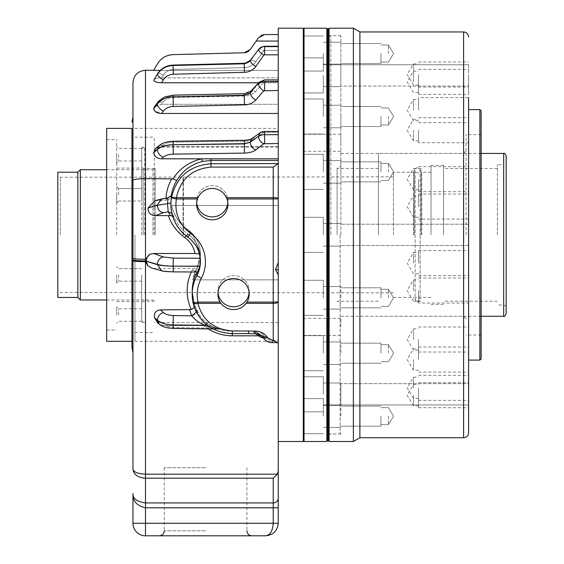 <?xml version="1.0" encoding="UTF-8"?>
<svg xmlns="http://www.w3.org/2000/svg" width="564" height="564" viewBox="0 0 564 564"><rect width="100%" height="100%" fill="white"/><g stroke="black" fill="none" stroke-linecap="round" stroke-linejoin="round"><path stroke-width="0.42" stroke-dasharray="2.82 2.11" d="M380.94 171.879L380.94 161.861L380.94 171.879M380.94 116.508L380.94 126.526L380.94 116.508M380.94 353.191L380.94 343.166L380.94 353.191M380.94 297.813L380.94 287.795L380.94 297.813M380.94 416.154L380.94 426.172L380.94 416.154M380.94 53.538L380.94 63.563L380.94 53.538M418.516 110.128L418.516 97.6L418.516 110.128M418.516 179.162L418.516 191.689L418.516 179.162M418.516 263.12L418.516 250.599L418.516 263.12M418.516 339.5L418.516 352.028L418.516 339.5M418.516 387.842L418.516 400.369L418.516 387.842M418.516 395.188L418.516 407.716L418.516 395.188M418.516 359.571L418.516 347.043L418.516 359.571M418.516 290.531L418.516 303.058L418.516 290.531M418.516 206.579L418.516 194.051L418.516 206.579M418.516 130.192L418.516 142.72L418.516 130.192M418.516 81.85L418.516 94.378L418.516 81.85M418.516 74.504L418.516 87.032L418.516 74.504M481.134 358.838L481.134 110.861M466.104 234.85L466.104 134.655L466.104 234.85M328.34 28.954L328.34 440.745M468.606 109.606L468.606 372.092L468.606 97.6L468.606 110.128L468.606 97.6L418.516 97.6M468.606 219.1L468.606 194.051L468.606 219.1L418.516 219.1M468.606 142.72L468.606 117.672L468.606 142.72L418.516 142.72M468.606 303.058L468.606 278.01L468.606 303.058L418.516 303.058M468.606 74.504L468.606 94.378L468.606 74.504M468.606 395.188L468.606 375.321L468.606 407.716L468.606 394.285L468.606 404.931L340.86 404.931L340.86 383.64L340.86 404.931L340.86 383.64L340.86 404.931L468.606 404.931L468.606 383.64L468.606 395.188M468.606 387.842L468.606 400.369L468.606 387.842M468.606 339.5L468.606 352.028L468.606 339.5M468.606 263.12L468.606 250.599L468.606 263.12M468.606 179.162L468.606 191.689L468.606 179.162M468.606 110.128L468.606 122.649L468.606 110.128M468.606 64.761L468.606 86.052L340.86 86.052L340.86 64.761L340.86 86.052L340.86 64.761L340.86 86.052L468.606 86.052L468.606 64.761L340.86 64.761L468.606 64.761M468.606 383.64L468.606 394.285L468.606 383.64L340.86 383.64L468.606 383.64M340.86 234.85L340.86 35.715L340.86 234.85M340.86 53.538L340.86 64.811L340.86 53.538M340.86 171.879L340.86 160.606L340.86 171.879M340.86 116.508L340.86 127.781L340.86 116.508M340.86 353.191L340.86 341.918L340.86 353.191M340.86 297.813L340.86 286.54L340.86 297.813M340.86 416.154L340.86 404.881L340.86 416.154M359.895 31.958L359.895 437.742M353.388 28.2L353.388 441.499M329.094 441.499L329.094 28.2M463.601 31.958L463.601 437.742M479.879 109.606L479.879 360.086M413.504 74.504L413.504 63.859L413.504 74.504M413.504 81.85L413.504 71.205L413.504 81.85M413.504 130.192L413.504 140.838L413.504 130.192M413.504 206.579L413.504 217.225L413.504 206.579M413.504 290.531L413.504 279.885L413.504 290.531M413.504 359.571L413.504 370.217L413.504 359.571M413.504 395.188L413.504 405.833L413.504 395.188M413.504 387.842L413.504 377.196L413.504 387.842M413.504 339.5L413.504 328.854L413.504 339.5M413.504 263.12L413.504 252.475L413.504 263.12M413.504 179.162L413.504 189.807L413.504 179.162M413.504 110.128L413.504 99.483L413.504 110.128M388.455 53.538L388.455 45.021L388.455 53.538M388.455 171.879L388.455 163.363L388.455 171.879M388.455 116.508L388.455 125.025L388.455 116.508M388.455 353.191L388.455 344.674L388.455 353.191M388.455 297.813L388.455 289.297L388.455 297.813M388.455 416.154L388.455 424.671L388.455 416.154M233.545 278.517A15.658 15.609 -0 0 0 220.087 302.092L220.933 303.361C224.077 307.359 228.279 309.432 233.545 309.58C238.805 309.439 243.006 307.366 246.158 303.361L247.011 302.092A15.658 15.609 -0 0 0 233.545 278.517M249.133 292.653A15.658 15.609 180 0 0 249.203 291.179A15.658 15.609 -0 0 0 233.545 275.57A15.658 15.609 -0 0 0 217.894 291.179A15.658 15.609 -0 0 0 233.545 306.788A15.658 15.609 -0 0 0 249.203 291.179A15.658 15.609 180 0 0 233.545 275.57A15.658 15.609 180 0 0 217.958 292.653M212.254 188.404C205.677 188.728 200.939 191.823 198.042 197.675L197.52 198.972A15.658 15.609 -0 0 0 212.254 219.84A15.658 15.609 -0 0 0 226.996 198.972L226.467 197.675C223.584 191.831 218.846 188.743 212.254 188.404M227.842 202.758A15.658 15.609 180 0 0 227.912 201.285A15.658 15.609 -0 0 0 212.254 185.676A15.658 15.609 -0 0 0 196.603 201.285A15.658 15.609 -0 0 0 212.254 216.893A15.658 15.609 -0 0 0 227.912 201.285A15.658 15.609 180 0 0 212.254 185.676A15.658 15.609 180 0 0 196.667 202.758M273.23 478.194L273.23 502.94L145.484 502.94C136.749 501.607 132.575 498.477 132.963 493.542L132.963 523.279A12.521 12.521 0 0 0 145.484 535.8L265.722 535.8C270.248 535.003 272.757 530.83 273.23 523.279L145.484 523.279L145.484 507.819L273.23 507.819L273.23 523.279L278.242 523.279L278.242 470.912L277.439 474.162L145.484 474.162C137.736 473.809 133.555 472.096 132.963 469.022C133.555 474.507 137.729 477.567 145.484 478.194L273.23 478.194L277.439 474.162M205.606 467.697L164.272 467.697L205.606 467.697M248.52 330.934L232.269 330.934L232.269 333.613L248.463 333.613L232.269 333.599C211.528 332.133 198.465 321.847 193.071 302.748C198.465 321.847 211.528 332.133 232.269 333.599L232.269 331.188L232.269 335.806L263.74 335.806A10.011 9.983 -0 0 0 272.215 340.177L278.242 340.374L278.242 268.429L278.242 388.504L278.242 325.611L278.242 342.616L272.215 342.623C268.506 342.559 265.637 341.065 263.599 338.132C265.609 341.016 268.415 342.51 272.024 342.623L277.699 342.799L267.653 337.66L266.666 336.567C263.818 332.95 259.891 331.117 254.9 331.082L248.52 330.934L248.456 333.599L248.456 331.202L255.4 331.251C258.411 331.181 260.871 332.323 262.782 334.685L263.24 336.863L256.409 331.949L262.782 336.257L263.599 337.342L263.74 335.806L262.782 334.685C260.794 332.224 258.178 331.082 254.942 331.258L249.105 331.188M255.64 333.754L260.103 336.898L263.571 337.307L256.416 331.956L254.942 331.928L254.942 331.258L254.942 331.928L253.483 332.224L254.942 331.928C252.975 332.104 252.975 332.344 254.942 332.661L258.474 333.676L262.782 337.251C261.104 335.079 258.643 333.902 255.4 333.733L254.942 333.747L254.942 332.661C252.975 332.351 252.975 332.104 254.942 331.928L256.416 331.956L262.782 336.257L262.782 334.685L263.599 335.601L263.599 337.78L258.474 333.676L254.942 332.661L254.942 333.747C258.39 333.782 260.998 334.945 262.782 337.251L263.599 337.78L263.599 337.342L263.599 338.132L263.571 337.307L260.103 336.898L258.538 334.276M278.242 470.912L278.242 28.2M303.291 28.2L303.291 441.499M278.242 326.182L278.242 268.429L278.242 275.006L278.242 268.429L278.242 275.006L275.493 269.634L278.242 262.479L278.242 198.577A5.013 0.395 -0 0 1 273.23 198.972L273.23 197.675L226.467 197.675M198.042 197.675L176.412 197.675L176.412 198.972A5.013 0.388 9.8 0 1 171.477 197.731A40.079 39.952 -0 0 0 187.777 237.077L187.777 233.933A40.079 39.952 180 0 1 174.417 217.725L172.965 215.18L174.417 217.725L172.556 215.871M232.269 330.934C213.897 329.454 202.462 320.26 197.971 303.361L197.971 302.092A5.013 0.388 -12.1 0 1 193.078 302.755L193.078 302.776A5.013 1.629 -12.4 0 1 193.071 302.748A5.013 0.388 -12.1 0 1 193.071 302.748A5.013 1.629 167.6 0 1 193.071 302.748A5.013 5.013 0 0 0 193.078 302.776L192.19 294.394A40.079 39.952 -0 0 0 193.071 302.748A5.013 1.629 -12.4 0 0 197.971 303.361L220.933 303.361M278.242 269.627L278.242 163.567L210.978 163.743C189.504 165.562 176.342 176.892 171.477 197.731A5.013 0.888 9.6 0 1 176.412 197.675C180.438 179.133 191.957 168.939 210.978 167.099L273.23 167.099L273.23 197.675A5.013 0.902 -0 0 1 278.242 198.577L278.242 275.006L278.242 268.429L278.242 275.006L278.242 269.627L275.493 269.634M155.375 215.596C150.503 215.3 148.057 212.755 148.036 207.982L154.818 200.805L166.74 198.218C167.804 197.442 168.065 199.268 167.515 203.682L157.335 205.042L148.092 207.961L157.335 205.324L167.515 203.773L168.199 211.831L163.341 212.734L155.375 215.596L168.347 215.596A45.085 44.951 -0 0 0 184.872 237.613A25.049 24.971 180 0 1 195.017 253.504L153.69 253.504L163.341 256.965L173.296 258.122L200.389 258.27L200.431 260.166L200.178 254.491L200.255 258.27M163.341 212.734C159.753 211.902 157.751 209.434 157.335 205.324L161.572 198.937L154.818 200.805L165.894 200.446L157.412 200.446L166.732 198.218M187.798 237.091A30.061 29.962 180 0 0 187.777 237.077A30.061 29.962 180 0 1 200.431 261.513L199.846 266.215L175.587 266.152L199.825 266.314L197.851 271.918L198.401 269.19C198.084 268.718 196.321 268.457 193.121 268.429L154.494 268.429L193.121 268.429C196.314 268.457 198.077 268.711 198.401 269.19L197.851 271.996L173.296 271.813L163.341 270.91L151.92 268.083L147.944 265.884L146.337 261.245L148.092 261.731L146.337 261.167C146.393 258.39 147.592 256.091 149.946 254.272L153.69 253.504M149.946 254.272L145.484 259.257L145.385 260.885L146.337 261.167L145.406 261.076L145.484 261.675L147.944 265.884M164.632 325.611L203.674 325.611L164.632 325.611L160.74 324.857L173.296 327.585L164.632 325.611M154.48 317.652C153.831 312.992 155.861 310.404 160.571 309.897L163.341 312.477C159.753 313.922 157.751 316.474 157.335 320.14L158.9 323.983L160.74 324.857L157.85 323.101L160.74 324.857L157.85 323.101L154.571 318.018L157.335 320.394C161.156 323.334 166.415 324.857 173.113 324.963C166.725 324.871 161.466 323.264 157.335 320.14L154.571 318.018M194.799 305.441L194.799 305.441A40.079 39.952 180 0 1 192.19 291.25A40.079 39.952 180 0 0 194.799 305.441L196.223 309.298C197.985 314.056 201.778 318.886 207.608 323.785L207.813 323.933C211.874 327.465 221.448 330.448 218.557 328.791C221.441 330.448 211.838 327.458 207.771 323.898L207.749 323.884C201.884 319.012 198.042 314.162 196.244 309.34L194.799 305.441C195.292 306.795 194.122 308.177 191.274 309.58L160.571 309.897M258.531 335.806L263.74 335.806A10.011 9.983 180 0 0 272.215 340.177L272.215 342.623L272.215 340.177L278.242 340.374M170.899 202.948C171.308 209.716 171.999 213.791 172.965 215.18C171.999 213.784 171.308 209.716 170.899 202.977L171.435 195.003M220.087 302.092L197.971 302.092A35.067 34.961 180 0 1 201.32 278.348A35.067 34.961 -0 0 0 190.674 233.397L187.777 237.091C176.87 228.949 171.244 218.085 170.899 204.499L170.899 203.223C171.329 209.604 171.95 213.403 172.746 214.637L171.9 213.389M278.242 337.448L278.242 338.252L278.242 337.448M193.078 302.776C196.328 319.464 212.677 333.754 232.269 333.613L232.269 331.202A40.079 39.952 180 0 1 218.557 328.791A40.079 39.952 180 0 0 232.269 331.202L232.269 333.613L254.942 333.761L248.456 333.599L248.456 331.202L232.269 331.202L248.456 331.202M171.393 195.109A40.079 39.952 180 0 0 171.364 195.285A40.079 39.952 180 0 1 176.765 180.543C182.539 170.73 191.196 164.343 202.73 161.389L210.978 160.479L278.242 160.479M201.32 278.348L196.899 275.606A30.061 29.962 180 0 0 200.431 261.513C200.171 251.34 195.955 243.197 187.777 237.091L187.777 233.933A40.079 39.952 180 0 1 174.417 217.725L172.753 214.651C171.921 213.213 171.308 209.399 170.899 203.188L167.515 203.773L170.899 202.899M262.782 337.251L263.705 338.28L267.653 337.66M132.963 82.781L132.963 258.277A12.521 0.98 0 0 0 145.484 259.257L145.484 178.626L171.851 178.626A45.085 44.951 -0 0 0 165.894 200.446L165.894 200.446A45.085 44.951 0 0 1 165.978 198.183M278.242 215.596L278.242 207.573L278.242 215.596M278.242 334.995L278.242 331.731M195.017 253.504C198.098 253.56 199.818 253.885 200.178 254.491L200.178 254.491A30.061 29.962 -0 0 0 187.777 233.933A30.061 29.962 0 0 1 200.178 254.491M175.587 266.152L173.113 266.145C166.725 266.081 161.466 265.489 157.335 264.368L148.092 261.731L157.335 264.657C161.156 265.644 166.415 266.145 173.113 266.145L173.296 258.122M197.851 271.918L173.296 271.813L163.341 270.91L151.92 268.083L161.572 270.762L157.335 264.368C157.751 260.258 159.753 257.79 163.341 256.965M186.141 235.872L187.77 233.912C181.841 229.675 177.371 224.239 174.368 217.612C177.371 224.239 181.841 229.675 187.77 233.912L187.77 233.912C194.77 239.051 198.902 245.904 200.178 254.477L199.473 253.997M207.813 323.933L207.742 323.863C212.924 327.169 216.421 328.911 218.219 329.087L216.019 328.396L207.693 323.835L204.852 325.357L207.672 323.821C207.481 323.912 201.39 318.864 198.373 313.521L196.244 309.34C197.146 312.625 195.652 314.782 191.739 315.812L191.732 315.812C194.784 319.647 199.141 322.812 204.817 325.315L175.587 324.991L204.936 325.435L213.784 328.333C218.197 329.242 218.564 329.186 214.877 328.163L212.818 326.845L203.674 325.611L212.149 326.69L214.891 328.163L173.296 327.585L173.204 328.438L217.711 329.045L210.717 327.522M158.9 323.983C160.416 324.758 162.34 327.881 173.204 328.438L173.296 327.585L214.877 328.163L217.711 329.045L214.877 328.163L216.005 327.846L212.149 326.69M141.733 234.85L141.733 147.176L141.733 234.85M132.963 352.472L132.963 301.599M132.963 308.741L132.963 321.261M132.963 259.891C133.689 260.49 137.835 260.822 145.385 260.885L145.406 261.076C137.842 261.019 133.696 260.688 132.963 260.089L132.963 260.688A12.521 0.98 0 0 0 145.484 261.675L145.484 507.819C136.749 505.767 132.575 501.008 132.963 493.542M132.963 234.85L132.963 117.22L132.963 234.85M163.341 157.222C159.753 155.777 157.751 153.225 157.335 149.559L158.9 145.716L155.685 148.452L161.607 146.443L278.242 146.443L278.242 113.477L278.242 146.443L161.607 146.443L163.341 144.955C165.633 143.178 168.953 142.227 173.296 142.107L244.423 141.134C249.161 141.014 252.933 140.041 255.746 138.201L263.783 132.455L278.242 132.244L278.242 146.443L278.242 131.447L278.242 143.51L263.783 143.735L255.746 149.939C252.94 151.913 249.168 152.971 244.423 153.091L173.296 154.148C168.953 154.275 165.633 155.304 163.341 157.222L161.607 158.815C157.032 158.611 154.402 156.566 153.732 152.682L157.335 149.559C161.156 146.534 166.415 144.927 173.113 144.737C166.725 144.744 161.466 146.266 157.335 149.305L153.732 152.421L155.685 148.452L161.607 146.443L163.341 144.955C165.633 143.178 168.953 142.227 173.296 142.107L244.423 141.134C249.154 141.014 252.933 140.041 255.746 138.201L263.783 132.455L278.242 132.244L278.242 131.447L278.242 158.815L278.242 143.51M255.746 100.124C252.432 98.051 250.585 95.647 250.204 92.912C249.401 94.054 247.413 94.844 244.247 95.267L173.113 96.789C166.725 96.839 161.466 99.201 157.335 103.889L153.732 108.669L154.346 106.934L161.607 104.291L278.242 104.291L278.242 82.774L278.242 104.291L161.607 104.291L163.341 101.971C165.633 99.186 168.953 97.706 173.296 97.516L244.423 95.993C249.154 95.809 252.933 94.287 255.746 91.417L263.783 82.429L278.242 82.104L278.242 104.291L278.242 79.891L278.242 90.466L263.783 90.804L255.746 100.124C252.94 103.099 249.168 104.678 244.423 104.869L173.296 106.455C168.953 106.652 165.633 108.189 163.341 111.073L161.607 113.477L154.832 111.193M258.58 82.774L278.242 82.774L278.242 54.828L264.622 54.828L263.783 55.244L255.746 66.559C252.94 70.169 249.168 72.093 244.423 72.319L173.296 74.244C168.953 74.483 165.633 76.351 163.341 79.855L161.607 82.774C157.032 82.654 154.402 81.808 153.732 80.236L157.335 74.363C161.156 68.752 166.415 65.791 173.113 65.495C166.725 65.572 161.466 68.498 157.335 74.265L153.732 80.13L157.335 74.265C157.751 72.989 159.753 73.235 163.341 75.012C165.633 71.565 168.953 69.725 173.296 69.492L244.423 67.595C249.161 67.377 252.933 65.487 255.746 61.927L263.783 50.788L264.622 50.379L278.242 50.379L278.242 77.881L161.607 77.881C157.032 77.917 154.402 78.664 153.732 80.13C154.395 78.664 157.018 77.917 161.607 77.881L163.341 75.012C165.633 71.565 168.953 69.725 173.296 69.492L244.423 67.595C249.154 67.377 252.933 65.487 255.746 61.927L263.783 50.788L264.622 50.379L278.242 50.379L278.242 46.248L278.242 82.774L161.607 82.774M249.485 50.443L256.155 41.066L278.242 41.066L278.242 34.566L278.242 77.881L278.242 70.387L160.268 70.387M157.335 64.014L153.655 70.387L278.242 70.387L278.242 41.066M255.746 66.559C252.432 64.225 250.585 62.287 250.204 60.736L258.467 49.66C261.724 47.031 263.783 46.029 264.622 46.643L264.622 46.248L278.242 46.248L278.242 77.881L161.607 77.881L163.341 75.012C159.753 73.235 157.751 72.989 157.335 74.265L157.335 74.363C157.751 75.921 159.753 77.754 163.341 79.855M153.732 108.669L157.335 104.072L157.835 102.324L154.346 106.934L161.607 104.291L163.341 101.971C165.633 99.186 168.953 97.706 173.296 97.516L244.423 95.993C249.161 95.809 252.933 94.287 255.746 91.417L263.783 82.429L278.242 82.104L278.242 79.891L278.242 113.477L278.242 90.466M161.607 113.477L278.242 113.477M161.607 158.815L201.701 158.815C189.229 161.79 179.641 168.488 172.944 178.894L171.851 178.626M175.587 65.431L244.247 63.795C246.877 63.57 248.858 62.548 250.204 60.736C250.585 59.516 252.432 59.918 255.746 61.927C252.432 59.918 250.585 59.516 250.204 60.736L250.338 60.313C247.624 62.759 245.601 63.746 244.261 63.288L244.247 63.69L173.113 65.495L173.296 69.492L173.127 65.072C166.352 65.41 161.128 68.35 157.441 73.877M264.622 54.828L264.622 46.643C263.487 46.114 261.435 47.115 258.467 49.646C258.834 48.483 260.603 48.864 263.783 50.788C260.603 48.864 258.834 48.483 258.467 49.646L253.37 56.492M255.746 149.939C252.432 148.374 250.585 145.794 250.204 142.206L251.911 138.561L255.746 138.201L251.918 138.561L260.103 132.801L263.783 132.455L260.103 132.801C262.845 131.525 264.347 131.074 264.622 131.447L278.242 131.447M250.204 60.736C249.401 62.181 247.413 63.168 244.247 63.69L244.423 72.319M263.783 55.244C260.603 53.009 258.834 51.148 258.467 49.66L250.338 60.313M278.242 46.248L278.242 54.828M168.199 211.831L170.279 215.526L168.347 215.596M171.653 194.249C170.984 196.744 169.348 198.07 166.74 198.232C169.348 198.07 170.984 196.744 171.653 194.249L171.548 194.693C172.217 195.327 170.786 196.448 167.247 198.056L161.565 198.937M200.431 261.513L200.424 260.864M163.341 312.477C165.633 314.395 168.953 315.417 173.296 315.551L191.732 315.812L189.617 309.897M175.587 324.991L173.113 324.963L173.296 315.551M202.73 161.389A5.013 0.557 -102.4 0 1 201.701 158.815L278.242 158.815M175.587 144.701L244.247 143.933L250.204 142.206C249.401 142.911 247.413 143.404 244.247 143.672L175.587 144.701M250.204 142.206L258.467 136.333C261.745 134.93 263.797 134.387 264.622 134.704C263.487 134.422 261.435 134.944 258.467 136.284L253.384 139.935M263.783 143.735C260.603 142.241 258.834 139.773 258.467 136.333L260.103 132.801M250.204 92.912L250.797 91.269L255.746 91.417L250.797 91.269C250.578 92.151 248.407 92.954 244.29 93.687L244.247 95.267C244.261 93.004 244.318 93.243 244.423 95.993C244.318 93.243 244.261 93.004 244.247 95.267L250.204 92.912L258.467 83.895C261.724 81.752 263.783 80.927 264.622 81.42C263.487 80.983 261.435 81.801 258.467 83.86L253.384 89.436M263.783 90.804C260.603 88.823 258.834 86.518 258.467 83.895L259.031 82.288L263.783 82.429L259.031 82.288L250.797 91.269M163.341 111.073C159.753 109.183 157.751 106.85 157.335 104.072C161.156 99.475 166.415 97.05 173.113 96.789L173.155 95.154C167.177 95.965 163.687 96.938 162.672 98.073L157.835 102.324L163.341 101.971L157.842 102.317M175.587 96.74L244.247 95.457L244.423 104.869M106.659 341.305L106.659 128.395M131.962 234.85L131.962 128.395L131.962 234.85M141.733 321.106L141.733 279.194L141.733 321.106M141.733 190.498L141.733 148.431L141.733 190.498M116.685 234.85L116.685 139.668L116.685 234.85M116.685 154.691L116.685 162.834L116.685 154.691M116.685 194.77L116.685 202.913L116.685 194.77M116.685 274.922L116.685 283.065L116.685 274.922M116.685 315.001L116.685 306.858L116.685 315.001M144.737 234.85L144.737 147.176L144.737 234.85M118.56 154.691L118.56 160.959L118.56 154.691M141.733 148.593L141.733 160.959L141.733 148.579L144.737 147.176L141.733 147.176M118.56 194.77L118.56 188.51L118.56 194.77M141.733 194.77L141.733 188.51L118.56 188.51L116.685 186.628L118.56 188.51L141.733 188.51L141.733 201.031L141.733 194.77M118.56 274.922L118.56 281.189L118.56 274.922M141.733 274.922L141.733 281.189L141.733 279.194L141.733 281.189L118.56 281.189L116.685 283.065L118.56 281.189L141.733 281.189L141.733 274.922M118.56 315.001L118.56 308.741L118.56 315.001M323.327 53.538L323.327 71.071L323.327 53.538M323.327 75.407L323.327 92.94L323.327 75.407M323.327 116.508L323.327 98.975L323.327 116.508M323.327 171.879L323.327 154.346L323.327 171.879M323.327 234.85L323.327 217.316L323.327 234.85M323.327 297.813L323.327 280.28L323.327 297.813M323.327 353.191L323.327 335.658L323.327 353.191M323.327 394.285L323.327 376.752L323.327 394.285M323.327 416.154L323.327 398.621L323.327 416.154M327.585 440.745L327.585 28.954M340.86 142.798L340.86 134.281L340.86 142.798M340.86 75.407L340.86 86.68L340.86 75.407M340.86 394.285L340.86 383.012L340.86 394.285M340.86 326.901L340.86 318.385L340.86 326.901M143.178 234.85L143.178 168.467L143.178 234.85M155.17 234.85L155.17 168.467L155.17 234.85M340.113 234.85L340.113 433.984L340.113 234.85M326.838 28.2L326.838 441.499M304.045 441.499L304.045 28.2M337.103 234.85L337.103 168.467L337.103 234.85M303.291 53.538L303.291 71.071L303.291 53.538M303.291 75.407L303.291 92.94L303.291 75.407M303.291 116.508L303.291 98.975L303.291 116.508M303.291 171.879L303.291 154.346L303.291 171.879M303.291 297.813L303.291 280.28L303.291 297.813M303.291 353.191L303.291 335.658L303.291 353.191M303.291 394.285L303.291 376.752L303.291 394.285M303.291 416.154L303.291 398.621L303.291 416.154M303.291 142.798L303.291 134.281L303.291 142.798M303.291 326.901L303.291 318.385L303.291 326.901M378.437 234.85L378.437 153.443L378.437 234.85M414.258 234.85L414.258 168.467L414.258 234.85M421.019 234.85L421.019 168.467L421.019 234.85M431.037 234.85L431.037 165.337L431.037 234.85M443.558 234.85L443.558 165.337L443.558 234.85M497.413 234.85L497.413 164.716L497.413 234.85M393.468 234.85L393.468 172.224L393.468 234.85M57.817 172.224L57.817 297.468M506.183 313.753L506.183 163.264L506.183 234.85L506.183 163.264L503.68 164.716L503.68 234.85L503.68 164.716L497.413 164.716M183.434 234.85L183.434 176.863L183.434 234.85M183.06 234.85L183.06 177.237L183.06 234.85M60.32 234.85L60.32 177.237L60.32 234.85M77.86 172.224L77.86 297.468M80.363 169.722L80.363 299.97M152.999 234.85L152.999 169.722L152.999 234.85M421.766 234.85L421.766 172.224L421.766 234.85M413.504 234.85L413.504 172.224L413.504 234.85M503.68 153.443L503.68 316.256M171.921 54.694L170.85 54.821M168.389 55.364L164.138 57.183M163.997 57.26L160.465 59.988M173.113 54.63L245.171 52.685M249.309 50.619L248.858 51.035M248.301 51.451L247.61 51.874M261.322 35.328L258.467 37.767L256.155 41.066M145.484 70.253L145.484 178.626C137.82 178.725 133.647 179.317 132.963 180.409M248.463 333.613L254.942 333.761L254.9 331.082M262.951 337.448L266.666 336.567M272.229 340.177L272.222 342.637C269.733 343.25 266.871 341.77 263.628 338.174L260.11 336.898M278.242 342.616L278.242 301.705A5.013 1.664 -0 0 1 273.23 303.361L273.23 340.212M278.242 301.705L278.242 274.83L278.242 301.705A5.013 0.395 -0 0 1 273.23 302.092L247.011 302.092M277.798 163.743L273.23 167.099M216.005 327.846L218.557 328.791L232.269 331.188L218.557 328.791L212.818 326.845M196.35 309.573L194.827 305.505L192.19 291.25A40.079 39.952 180 0 1 196.899 272.461L196.899 275.606A40.079 39.952 -0 0 0 192.19 294.394L192.19 291.25L194.848 305.568L194.39 307.373M196.223 309.298L196.434 312.111M207.608 323.785L206.001 324.103M194.848 305.568L199.212 314.853C200.833 317.581 205.98 322.932 207.538 323.715L206.198 324.265M171.364 195.285L171.541 194.707L171.364 195.285C171.181 197.915 169.461 199.628 166.211 200.446L166.74 198.232L166.211 200.446C169.461 199.628 171.181 197.915 171.364 195.285M172.746 214.623L174.156 217.21L170.279 215.526M172.965 215.18C172.126 213.037 170.54 211.923 168.206 211.845M176.765 180.543L172.944 178.894M196.899 268.422L200.431 254.519L193.022 234.85L187.777 229.611A30.061 29.962 180 0 1 200.431 254.04A30.061 29.962 -0 0 0 187.777 229.611A40.079 39.952 180 0 1 171.808 205.493C173.945 215.518 179.267 223.711 187.777 230.077L187.777 229.611A40.079 39.952 -0 0 1 171.808 205.493L278.242 205.493L171.808 205.493C173.945 215.518 179.267 223.711 187.777 230.077L193.022 234.85L200.431 254.04A30.061 29.962 180 0 1 196.899 268.133A40.079 39.952 180 0 0 192.825 279.85L278.242 279.85L192.825 279.85L196.899 268.422L192.825 279.85A40.079 39.952 -0 0 1 196.899 268.133A30.061 29.962 -0 0 0 200.431 254.04L196.899 268.422M278.242 234.85L278.242 341.305L278.242 234.85M134.965 234.85L134.965 341.305L134.965 234.85M154.254 234.85L154.254 137.158L154.254 234.85M278.242 205.493L278.242 279.85L278.242 205.493M330.842 234.85L330.842 35.715L330.842 234.85M205.606 530.787L164.272 530.787L205.606 530.787M226.996 198.972L273.23 198.972L273.23 303.361L246.158 303.361M190.674 233.397A35.067 34.961 180 0 1 176.412 198.972L197.52 198.972M208.271 328.911A45.085 44.951 0 0 1 203.674 325.611A45.085 44.951 -0 0 0 232.269 335.806M191.358 271.968A45.085 44.951 0 0 1 192.479 269.719A25.049 24.971 180 0 0 193.121 268.429A25.049 24.971 180 0 1 192.479 269.719A45.085 44.951 -0 0 0 191.274 309.58M210.978 167.099L210.978 158.815M262.796 337.286L263.663 338.231M173.113 266.145L173.268 271.89L197.851 271.996M161.572 198.937L163.341 198.789L161.572 198.937M264.622 46.643L264.622 50.379L264.622 46.643L278.242 46.643M158.914 145.702L163.341 144.955L158.907 145.709C160.028 145.279 162.051 141.783 173.204 141.254L173.296 154.148M173.296 142.107L173.204 141.254L244.339 140.295L244.423 153.091M264.622 131.447L264.622 134.704L278.242 134.711M173.296 74.244L173.113 65.495M163.341 270.91L161.572 270.762L163.341 270.91M173.296 271.813L173.268 271.89C166.133 271.587 162.235 271.213 161.565 270.755M173.296 327.585L173.113 324.963M251.911 138.561C251.488 139.28 248.964 139.858 244.339 140.295L244.423 141.134M264.622 143.51L264.622 134.704M173.113 96.789C173.127 94.456 173.183 94.696 173.296 97.516C173.183 94.696 173.127 94.456 173.113 96.789L173.296 106.455M264.622 90.466L264.622 81.42L264.622 82.104L264.622 81.42L278.242 81.427M264.622 81.42L264.622 82.104M196.364 271.989L192.479 269.719L196.899 272.461A30.061 29.962 -0 0 0 198.401 269.19A30.061 29.962 0 0 1 197.146 271.989M132.963 523.279A12.521 12.521 0 0 0 145.484 535.8L145.484 523.279L132.963 523.279M278.242 507.819L273.23 507.819L273.23 502.94A5.013 4.879 180 0 0 278.242 498.061M200.178 254.477C198.902 245.904 194.77 239.051 187.77 233.912L184.872 237.613M340.86 35.715L330.842 35.715C330.25 36.364 329.418 35.532 328.34 33.213M466.104 150.933L463.601 153.443L340.86 153.443M481.134 134.655L466.104 134.655M418.516 85.15L413.504 85.15L407.109 74.504L413.504 63.859L418.516 63.859M418.516 61.984L468.606 61.984M418.516 92.496L413.504 92.496L407.109 81.85L413.504 71.205L418.516 71.205M418.516 69.33L468.606 69.33M418.516 140.838L413.504 140.838L407.109 130.192L413.504 119.547L418.516 119.547M418.516 117.672L468.606 117.672M418.516 217.225L413.504 217.225L407.109 206.579L413.504 195.934L418.516 195.934M418.516 194.051L468.606 194.051M418.516 301.176L413.504 301.176L407.109 290.531L413.504 279.885L418.516 279.885M418.516 278.01L468.606 278.01M418.516 370.217L413.504 370.217L407.109 359.571L413.504 348.926L418.516 348.926M418.516 347.043L468.606 347.043M418.516 405.833L413.504 405.833L407.109 395.188L413.504 384.542L418.516 384.542M418.516 382.667L468.606 382.667M418.516 398.487L413.504 398.487L407.109 387.842L413.504 377.196L418.516 377.196M418.516 375.321L468.606 375.321M418.516 350.145L413.504 350.145L407.109 339.5L413.504 328.854L418.516 328.854M418.516 326.979L468.606 326.979M418.516 273.766L413.504 273.766L407.109 263.12L413.504 252.475L418.516 252.475M418.516 250.599L468.606 250.599M418.516 189.807L413.504 189.807L407.109 179.162L413.504 168.516L418.516 168.516M418.516 166.641L468.606 166.641M418.516 120.774L413.504 120.774L407.109 110.128L413.504 99.483L418.516 99.483M380.94 43.52L340.86 43.52L380.94 43.52M393.573 53.538L388.455 45.021L380.94 45.021L388.455 45.021L393.573 53.538L388.455 62.054L380.94 62.054L388.455 62.054L393.573 53.538M468.606 224.204L340.86 224.204L468.606 224.204M380.94 161.861L340.86 161.861L380.94 161.861M393.573 171.879L388.455 163.363L380.94 163.363L388.455 163.363L393.573 171.879L388.455 180.395L380.94 180.395L388.455 180.395L393.573 171.879M380.94 106.49L340.86 106.49L380.94 106.49M393.573 116.508L388.455 107.992L380.94 107.992L388.455 107.992L393.573 116.508L388.455 125.025L380.94 125.025L388.455 125.025L393.573 116.508M380.94 343.166L340.86 343.166L380.94 343.166M393.573 353.191L388.455 344.674L380.94 344.674L388.455 344.674L393.573 353.191L388.455 361.707L380.94 361.707L388.455 361.707L393.573 353.191M380.94 287.795L340.86 287.795L380.94 287.795M393.573 297.813L388.455 289.297L380.94 289.297L388.455 289.297L393.573 297.813L388.455 306.33L380.94 306.33L388.455 306.33L393.573 297.813M380.94 406.136L340.86 406.136L380.94 406.136M393.573 416.154L388.455 407.638L380.94 407.638L388.455 407.638L393.573 416.154L388.455 424.671L380.94 424.671L388.455 424.671L393.573 416.154M340.86 433.984L330.842 433.984C330.25 433.328 329.418 434.167 328.34 436.487M340.86 316.256L463.601 316.256L466.104 318.759M468.606 245.495L340.86 245.495L468.606 245.495M380.94 181.897L340.86 181.897L380.94 181.897M380.94 126.526L340.86 126.526L380.94 126.526M380.94 363.209L340.86 363.209L380.94 363.209M380.94 307.831L340.86 307.831L380.94 307.831M380.94 426.172L340.86 426.172L380.94 426.172M380.94 63.563L340.86 63.563L380.94 63.563M418.516 122.649L468.606 122.649M418.516 191.689L468.606 191.689M418.516 275.641L468.606 275.641M418.516 352.028L468.606 352.028M418.516 400.369L468.606 400.369M418.516 407.716L468.606 407.716M418.516 372.092L468.606 372.092M418.516 94.378L468.606 94.378M418.516 87.032L468.606 87.032M481.134 335.044L466.104 335.044M417.635 301.853C418.608 302.191 419.44 301.359 420.138 299.35L420.138 234.85L420.138 299.35C419.44 297.334 418.608 296.502 417.635 296.84C416.669 296.502 415.83 297.334 415.132 299.35L415.132 170.349C415.753 168.396 416.584 167.564 417.635 167.846C418.636 167.522 419.475 168.354 420.138 170.349L420.138 234.85L420.138 170.349C419.475 172.344 418.636 173.176 417.635 172.852C416.634 173.176 415.802 172.344 415.132 170.349L415.132 299.35C415.964 301.479 416.796 302.311 417.635 301.853M217.894 291.179L217.894 294.126L217.894 291.179M196.603 201.285L196.603 204.231L196.603 201.285M164.272 467.697L164.272 530.787M217.711 329.045L213.284 328.981M173.127 65.072L244.261 63.288M264.622 46.248L261.28 47.023L258.594 49.244M173.155 95.154L244.29 93.687M278.242 79.891L264.622 79.891L259.024 82.295M116.685 168.093L141.733 168.093M106.659 139.668L116.685 139.668M141.733 148.431L118.56 148.431L116.685 146.555M141.733 268.661L118.56 268.661L116.685 266.786L118.56 268.661L141.733 268.661M141.733 308.741L118.56 308.741L116.685 306.858M118.56 201.031L116.685 202.913L118.56 201.031L141.733 201.031L118.56 201.031M141.733 321.261L118.56 321.261L116.685 323.144M141.733 160.959L118.56 160.959L116.685 162.834M106.659 330.032L116.685 330.032M141.733 322.516L144.737 322.516L141.733 321.113M116.685 301.599L141.733 301.599M106.659 169.722L152.999 169.722L155.17 168.467L143.178 168.467L141.733 165.964M340.86 433.23L340.113 433.984L328.34 433.984M378.437 168.467L337.103 168.467L340.86 166.302M340.86 42.272L323.327 42.272L340.86 42.272M323.327 36.004L303.291 36.004L323.327 36.004M340.86 64.134L323.327 64.134L340.86 64.134M323.327 57.873L303.291 57.873L323.327 57.873M340.86 105.235L323.327 105.235L340.86 105.235M323.327 98.975L303.291 98.975L323.327 98.975M340.86 160.606L323.327 160.606L340.86 160.606M323.327 154.346L303.291 154.346L323.327 154.346M340.86 223.577L323.327 223.577L340.86 223.577M323.327 217.316L303.291 217.316L323.327 217.316M340.86 286.54L323.327 286.54L340.86 286.54M323.327 280.28L303.291 280.28L323.327 280.28M340.86 341.918L323.327 341.918L340.86 341.918M323.327 335.658L303.291 335.658L323.327 335.658M340.86 383.012L323.327 383.012L340.86 383.012M323.327 376.752L303.291 376.752L323.327 376.752M340.86 404.881L323.327 404.881L340.86 404.881M323.327 398.621L303.291 398.621L323.327 398.621M303.291 134.281L340.86 134.281M303.291 318.385L340.86 318.385M303.291 335.418L340.86 335.418M303.291 151.314L340.86 151.314M323.327 71.071L303.291 71.071L323.327 71.071M340.86 64.811L323.327 64.811L340.86 64.811M323.327 92.94L303.291 92.94L323.327 92.94M340.86 86.68L323.327 86.68L340.86 86.68M323.327 134.042L303.291 134.042L323.327 134.042M340.86 127.781L323.327 127.781L340.86 127.781M323.327 189.412L303.291 189.412L323.327 189.412M340.86 183.152L323.327 183.152L340.86 183.152M323.327 252.383L303.291 252.383L323.327 252.383M340.86 246.123L323.327 246.123L340.86 246.123M323.327 315.346L303.291 315.346L323.327 315.346M340.86 309.086L323.327 309.086L340.86 309.086M323.327 370.724L303.291 370.724L323.327 370.724M340.86 364.457L323.327 364.457L340.86 364.457M323.327 411.819L303.291 411.819L323.327 411.819M340.86 405.558L323.327 405.558L340.86 405.558M323.327 433.688L303.291 433.688L323.327 433.688M340.86 427.427L323.327 427.427L340.86 427.427M378.437 301.225L337.103 301.225L340.86 303.397M106.659 299.97L152.999 299.97L155.17 301.225L143.178 301.225L141.733 303.728M340.86 36.463L340.113 35.715L328.34 35.715M393.468 176.863L60.32 177.237L57.817 175.792M481.134 316.256L378.437 316.256M497.413 168.467L443.558 168.467M443.558 165.337L431.037 165.337M431.037 172.224L421.766 172.224L421.019 171.477M421.019 168.467L414.258 168.467M414.258 171.477L413.504 172.224L393.468 172.224M393.468 297.468L413.504 297.468L414.258 298.222M431.037 297.468L421.766 297.468L421.019 298.222M421.019 301.225L414.258 301.225M443.558 304.356L431.037 304.356M497.413 301.225L443.558 301.225M506.183 306.428L503.68 304.983L497.413 304.983M393.468 292.836L60.32 292.462L57.817 293.907M481.134 153.443L378.437 153.443M254.942 333.761C258.34 334.304 257.995 332.95 262.824 337.321M272.222 342.637L277.509 342.806M246.933 467.697L246.933 530.787M249.203 291.179L249.203 294.126L249.203 291.179M227.912 201.285L227.912 204.231L227.912 201.285M134.965 341.305L278.242 341.305M134.965 128.395L278.242 128.395M134.965 332.534L154.254 332.534M134.965 137.158L154.254 137.158M278.242 147.176L154.254 147.176M278.242 322.516L154.254 322.516"/><path stroke-width="0.85" d="M479.879 109.606L481.134 110.861L481.134 358.838L479.879 360.086L479.879 109.606L468.606 109.606L468.606 432.729L468.606 97.6M329.094 441.499L328.34 440.745L328.34 28.954L329.094 28.2L329.094 441.499L353.388 441.499L353.388 28.2L329.094 28.2M468.606 36.97C468.31 33.925 466.639 32.254 463.601 31.958L463.601 437.742L359.895 437.742L359.895 31.958L353.388 28.2M197.52 198.972A15.658 15.609 180 0 0 212.254 219.84A15.658 15.609 180 0 0 226.996 198.972L226.467 197.675C223.584 191.831 218.846 188.743 212.254 188.404C205.677 188.728 200.939 191.823 198.042 197.675L197.52 198.972L176.412 198.972L176.412 197.675A5.013 0.888 -170.4 0 0 171.477 197.731C176.342 176.892 189.504 165.562 210.978 163.743L210.978 160.479L202.73 161.389C191.196 164.343 182.539 170.73 176.765 180.543L172.944 178.894C179.641 168.488 189.229 161.79 201.701 158.815L161.607 158.815M196.667 202.758A15.658 15.609 180 0 0 227.842 202.758M220.933 303.361C224.077 307.359 228.279 309.432 233.545 309.58C238.805 309.439 243.006 307.366 246.158 303.361L247.011 302.092A15.658 15.609 180 0 0 233.545 278.517A15.658 15.609 180 0 0 220.087 302.092L220.933 303.361L197.971 303.361C202.462 320.26 213.897 329.454 232.269 330.934L254.9 331.082C259.891 331.117 263.818 332.95 266.666 336.567L267.653 337.66L272.229 340.177L273.23 340.212L273.23 303.361L246.158 303.361M217.958 292.653A15.658 15.609 180 0 0 249.133 292.653M278.242 441.499L303.291 441.499L303.291 28.2L278.242 28.2L278.242 498.061A5.013 4.879 180 0 1 273.23 502.94L273.23 478.194L145.484 478.194C137.729 477.567 133.555 474.507 132.963 469.022L132.963 82.781C133.703 75.174 137.884 71.001 145.484 70.253L145.484 178.626L172.944 178.894M277.798 163.743L273.23 167.099L210.978 167.099L210.978 163.743L278.242 163.567L278.242 198.577A5.013 0.902 180 0 0 273.23 197.675L273.23 198.972L226.996 198.972M278.242 498.061L278.242 523.279C277.446 530.83 273.272 535.003 265.722 535.8L145.484 535.8A12.521 12.521 0 0 1 132.963 523.279L132.963 493.535C132.575 498.477 136.749 501.607 145.484 502.94L273.23 502.94L273.23 507.819L145.484 507.819C136.749 505.767 132.575 501.008 132.963 493.535M278.242 194.693L278.242 262.479L278.242 198.577L278.242 262.479L275.493 269.627L278.242 274.83L278.242 301.705A5.013 0.395 180 0 1 273.23 302.092L273.23 198.972A5.013 0.395 180 0 0 278.242 198.577L278.242 194.763M197.851 271.996L173.268 271.89C166.133 271.587 162.235 271.213 161.565 270.755L151.92 268.083L147.944 265.884L146.337 261.245L157.335 264.657C160.966 265.616 166.225 266.109 173.113 266.145C166.655 266.074 161.396 265.489 157.335 264.368L145.385 260.885L145.484 259.257L149.946 254.272L153.69 253.504L195.017 253.504A25.049 24.971 180 0 0 184.872 237.613A45.085 44.951 0 0 1 168.347 215.596L155.375 215.596C150.503 215.293 148.057 212.755 148.036 207.982L154.818 200.805L161.572 198.937L157.335 205.042L148.092 207.961L157.335 205.324L167.515 203.689L157.335 205.324C157.751 209.434 159.753 211.902 163.341 212.734L155.375 215.596M247.011 302.092L273.23 302.092L273.23 303.361A5.013 1.664 180 0 0 278.242 301.705L278.242 342.616L272.222 342.637C268.549 342.574 265.679 341.086 263.628 338.174L262.824 337.321C258.488 333.204 258.213 334.212 254.942 333.761L248.463 333.613L248.52 330.934M171.364 195.285L170.899 204.499A40.079 39.952 0 0 1 171.477 197.731A5.013 0.388 -170.2 0 0 176.412 198.972A35.067 34.961 180 0 0 190.674 233.397A35.067 34.961 0 0 1 201.32 278.348A35.067 34.961 180 0 0 197.971 302.092A5.013 0.388 167.9 0 1 193.078 302.755A5.013 0.388 167.9 0 1 193.071 302.748L193.078 302.776A5.013 1.629 167.6 0 1 193.078 302.755A40.079 39.952 0 0 1 196.899 275.606L196.899 272.461A40.079 39.952 180 0 0 192.19 291.25L193.078 302.755A5.013 5.013 0 0 0 193.078 302.776C194.122 308.776 198.253 316.975 204.669 322.925C211.155 329.313 220.355 332.873 232.269 333.613L232.269 335.806A45.085 44.951 0 0 1 208.271 328.911M267.653 337.66L263.635 338.188L262.782 337.251M278.242 326.182L278.242 331.731M278.242 334.988L278.242 340.374M132.963 321.261L132.963 469.022C133.555 472.096 137.736 473.809 145.484 474.162L277.439 474.162L278.242 470.912M147.944 265.884L145.484 261.675L145.406 261.076L146.337 261.167C146.393 258.39 147.592 256.091 149.946 254.272M213.284 328.981L173.204 328.438C163.828 327.712 162.721 326.535 158.9 323.983L157.85 323.101L154.48 317.652C153.831 312.992 155.861 310.404 160.571 309.897L191.274 309.58A45.085 44.951 0 0 1 191.358 271.968M199.473 253.997L195.017 253.504M153.69 253.504L163.341 256.965L173.296 258.122L200.389 258.27M171.9 213.389L168.199 211.831L167.515 203.766L170.899 202.948L167.515 203.689C168.065 199.275 167.804 197.449 166.74 198.218M171.653 194.249L171.548 194.693C172.542 194.89 171.111 196.011 167.247 198.056L161.565 198.937M168.199 211.831L163.341 212.734M160.571 309.897L163.341 312.477C165.633 314.395 168.953 315.417 173.296 315.551L191.739 315.812L189.617 309.897M204.788 325.315L175.587 324.991L204.647 325.245C199.043 322.742 194.742 319.598 191.739 315.812M154.571 318.018L157.335 320.394C160.966 323.271 166.225 324.793 173.113 324.963L175.587 324.991M210.717 327.522L204.943 325.435M132.963 301.599L132.963 308.741M132.963 180.409C133.647 179.317 137.82 178.725 145.484 178.626L145.484 259.257A12.521 0.98 180 0 1 132.963 258.277L132.963 260.089C133.696 260.688 137.842 261.019 145.406 261.076L145.385 260.885C137.835 260.822 133.689 260.49 132.963 259.891M278.242 507.819L273.23 507.819L273.23 523.279L278.242 523.279C277.446 530.83 273.272 535.003 265.722 535.8C270.248 535.003 272.757 530.83 273.23 523.279L145.484 523.279L145.484 261.675A12.521 0.98 180 0 1 132.963 260.688L132.963 352.472L131.962 347.565L131.962 234.85L131.962 347.565M278.242 143.51L263.783 143.735L255.746 149.939C252.933 151.92 249.161 152.971 244.423 153.091L173.296 154.148C168.953 154.275 165.633 155.297 163.341 157.222L161.607 158.822C157.032 158.611 154.402 156.566 153.732 152.682L155.685 148.452L158.914 145.702M278.242 113.477L161.607 113.477C157.032 113.301 154.402 111.764 153.732 108.859L154.346 106.934L157.842 102.317C157.899 101.548 160.148 99.793 164.589 97.064L173.155 95.154L173.113 96.789C166.655 96.909 161.396 99.278 157.335 103.889L153.732 108.669M153.732 80.236L157.335 74.363C160.966 68.829 166.225 65.875 173.113 65.495C166.655 65.657 161.396 68.582 157.335 74.265L153.732 80.236C154.395 81.808 157.025 82.654 161.607 82.774L258.58 82.774M160.268 70.387L153.655 70.387L157.335 64.014C160.966 58.148 166.225 55.018 173.113 54.63L244.247 52.762L250.204 49.561L258.467 37.767L264.622 34.566L261.322 35.328M154.832 111.193L153.732 108.859L157.335 104.072C160.966 99.539 166.225 97.114 173.113 96.789L244.247 95.457L250.204 92.912L250.797 91.269L244.29 93.687L173.155 95.154M278.242 54.828L264.622 54.828L263.783 55.244L255.746 66.559C252.933 70.176 249.161 72.093 244.423 72.319L173.296 74.244C168.953 74.483 165.633 76.351 163.341 79.855C159.753 77.754 157.751 75.921 157.335 74.363L153.732 80.13M163.341 79.855L161.607 82.774M173.113 65.495L244.247 63.795L250.338 60.32C250.381 61.37 248.357 62.364 244.261 63.288L173.127 65.072L173.296 74.244M255.746 66.559C252.432 64.225 250.585 62.287 250.204 60.736L244.247 63.69L175.587 65.431M263.783 55.244C260.603 53.009 258.834 51.148 258.467 49.66C261.442 47.122 263.494 46.114 264.622 46.643C263.494 46.107 261.442 47.108 258.467 49.646L250.338 60.313M250.204 60.736L253.046 56.929M153.732 152.682L157.335 149.559C160.966 146.57 166.225 144.962 173.113 144.737C166.655 144.8 161.396 146.323 157.335 149.305L153.732 152.421M278.242 158.815L201.701 158.815A5.013 0.557 77.6 0 0 202.73 161.389M173.296 154.148L173.113 144.737L244.247 143.933L250.204 142.206L251.911 138.561L260.103 132.801L258.467 136.284L253.046 140.182L258.467 136.333C261.442 134.972 263.494 134.429 264.622 134.704C263.494 134.415 261.442 134.944 258.467 136.284L258.467 136.333C258.834 139.773 260.603 142.241 263.783 143.735M255.746 149.939C252.432 148.374 250.585 145.794 250.204 142.206L244.247 143.672L175.587 144.701M250.204 142.206L253.046 140.182M200.424 260.864L199.853 266.208L175.587 266.159L199.825 266.321L197.851 271.918M173.296 271.813L173.113 266.145L175.587 266.159M168.347 215.596L170.279 215.526L168.206 211.845M173.296 327.585L173.113 324.963C166.655 324.836 161.396 323.228 157.335 320.14L154.48 317.652M278.242 90.466L263.783 90.804L255.746 100.124C252.933 103.099 249.161 104.685 244.423 104.869L173.296 106.455C168.953 106.645 165.633 108.189 163.341 111.073L161.607 113.477M255.746 100.124C252.432 98.051 250.585 95.647 250.204 92.912L244.247 95.267L175.587 96.74M263.783 90.804C260.603 88.823 258.834 86.518 258.467 83.895C261.442 81.822 263.494 80.997 264.622 81.42C263.494 80.983 261.442 81.794 258.467 83.86L259.031 82.288L250.797 91.269M250.204 92.912L253.046 89.803M131.962 128.395L131.962 234.85L131.962 128.395L106.659 128.395L106.659 341.305L131.962 341.305M326.838 28.2L327.585 28.954L327.585 440.745L326.838 441.499L326.838 28.2L304.045 28.2L304.045 441.499L326.838 441.499M77.86 297.468L57.817 297.468L57.817 172.224L77.86 172.224L80.363 169.722L80.363 299.97L77.86 297.468L77.86 172.224M506.183 234.85L506.183 313.753C505.118 316.059 504.286 316.89 503.68 316.256L503.68 153.443C504.272 152.788 505.104 153.627 506.183 155.946L506.183 234.85M506.183 163.264L506.183 155.946M173.113 54.63L171.921 54.694M170.596 54.863L169.01 55.194M168.749 55.258L168.389 55.364M160.162 60.285L158.66 62.019M158.562 62.153L157.335 64.014M248.858 51.035L248.301 51.451M247.61 51.874L246.108 52.48M245.982 52.515L245.171 52.685M264.622 34.566L278.242 34.566M264.037 338.231L260.103 336.898L258.538 334.276M210.978 167.099C191.957 168.939 180.438 179.133 176.412 197.675L198.042 197.675M277.439 474.162L273.23 478.194M193.078 302.776A5.013 1.629 167.6 0 0 197.971 303.361L197.971 302.092L220.087 302.092M277.699 342.799L273.23 340.212M272.229 340.177L272.222 342.637M266.666 336.567L262.824 337.321M254.9 331.082L254.942 333.747M194.39 307.373L191.274 309.58M196.434 312.111L191.725 315.784M206.001 324.103L204.647 325.245M206.198 324.265L204.894 325.393M172.556 215.871L170.279 215.526M226.467 197.675L273.23 197.675L273.23 167.099M165.978 198.183A45.085 44.951 0 0 1 171.851 178.626M278.242 160.479L210.978 160.479L210.978 158.815M190.674 233.397L187.777 237.091A40.079 39.952 0 0 1 170.899 204.499C171.244 218.085 176.87 228.949 187.777 237.091L187.777 237.077C195.955 243.197 200.171 251.34 200.431 261.513A30.061 29.962 180 0 0 187.798 237.091M176.765 180.543A40.079 39.952 180 0 0 171.393 195.109M278.242 301.705L278.242 342.616M258.531 335.806L232.269 335.806M173.113 324.963L173.296 315.551M157.441 73.877L157.441 73.877C161.128 68.35 166.352 65.41 173.127 65.072M244.423 72.319L244.261 63.288M264.622 54.828L264.622 46.248L261.28 47.023L258.594 49.244M264.622 46.643L278.242 46.643M163.341 157.222C159.753 155.777 157.751 153.225 157.335 149.559L158.9 145.716C160.444 144.941 162.249 141.832 173.204 141.254L244.339 140.295C248.132 140.076 250.656 139.498 251.911 138.561L251.911 138.561M173.113 144.737L173.296 142.107M244.423 153.091L244.423 141.134M264.622 143.51L264.622 132.244M264.622 134.704L278.242 134.704M161.565 270.755L157.335 264.368C157.751 260.258 159.753 257.79 163.341 256.965M173.113 266.145L173.296 258.122M275.493 269.627L278.242 269.627M158.9 323.983L157.335 320.14C157.751 316.474 159.753 313.922 163.341 312.477M163.341 111.073C159.753 109.183 157.751 106.85 157.335 104.072L157.835 102.324M244.423 104.869L244.29 93.687M264.622 90.466L264.622 82.104M264.622 81.42L278.242 81.42M173.296 106.455L173.113 96.789M278.242 41.066L256.155 41.066M201.32 278.348L196.899 275.606A30.061 29.962 180 0 0 200.431 261.513M197.146 271.989A30.061 29.962 0 0 1 196.899 272.461L196.364 271.989M145.484 523.279L145.484 535.8A12.521 12.521 0 0 1 132.963 523.279L145.484 523.279M232.269 330.934L232.269 333.613L248.463 333.613M186.141 235.872L184.872 237.613M359.895 437.742L353.388 441.499M479.879 360.086L468.606 360.086M463.601 437.742C466.639 437.445 468.31 435.775 468.606 432.729M463.601 31.958L359.895 31.958M246.933 530.787C247.229 533.833 248.9 535.504 251.939 535.8M145.484 70.253L153.732 70.253M278.242 46.248L264.622 46.248M278.242 131.447L264.622 131.447C262.218 131.666 260.709 132.117 260.103 132.801M278.242 79.891L264.622 79.891L259.024 82.295M328.34 433.984L327.585 433.984M303.291 440.745L304.045 441.499M303.291 28.954L304.045 28.2M328.34 35.715L327.585 35.715M503.68 316.256L481.134 316.256M106.659 299.97L80.363 299.97M106.659 169.722L80.363 169.722M503.68 153.443L481.134 153.443M260.103 336.898L255.64 333.754M131.962 122.134L132.963 117.22M170.899 203.223L170.906 203.851M164.272 530.787C163.976 533.833 162.305 535.504 159.267 535.8"/></g></svg>
